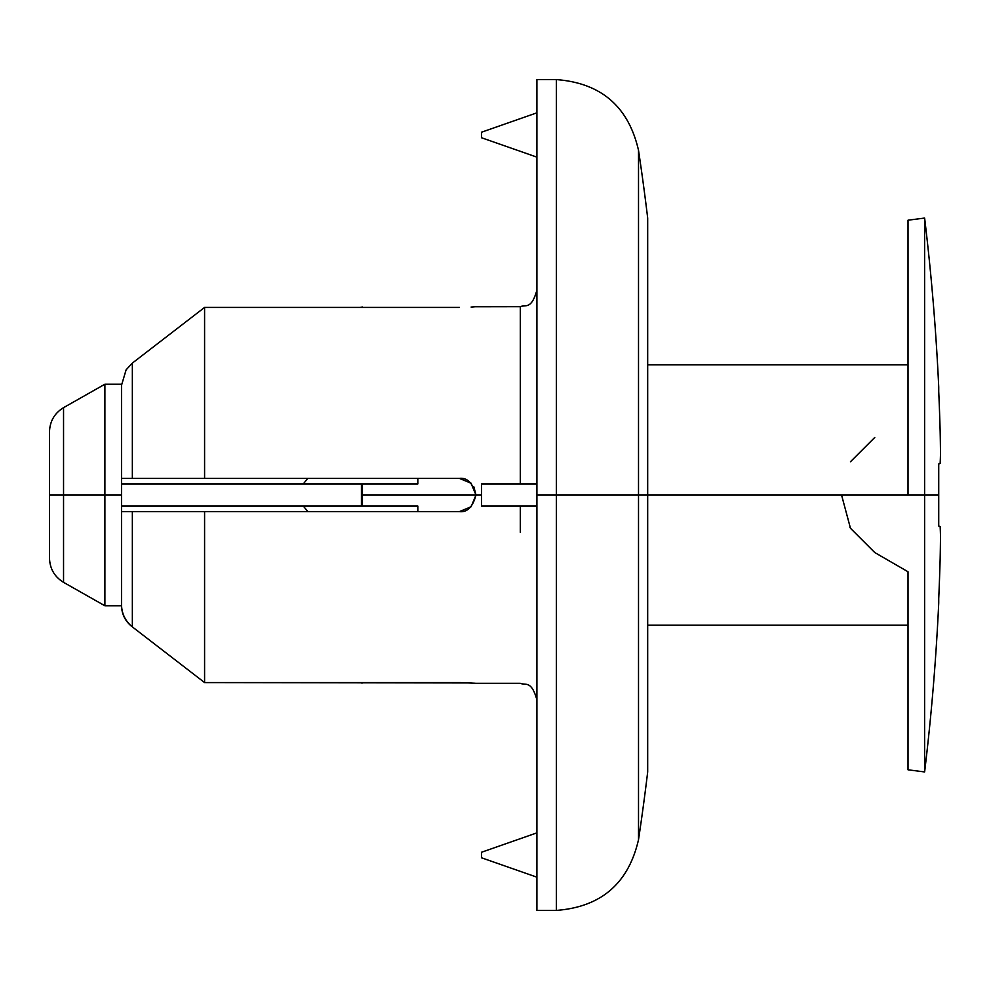 <?xml version="1.0" encoding="UTF-8"?>
<svg xmlns="http://www.w3.org/2000/svg" width="990" height="990" viewBox="0 0 990 990"><rect width="100%" height="100%" fill="white"/><g stroke="black" fill="none" stroke-linecap="round" stroke-linejoin="round"><path stroke-width="1.49" d="M638.513 150.307A2316.13 2316.13 0 0 1 647.683 218.06A2316.13 2316.13 0 0 0 638.513 150.307L638.513 495L556.355 495L556.355 910.404L556.355 495L536.914 495L536.914 910.404L536.914 79.596L556.355 79.596C601.079 82.999 628.464 106.574 638.513 150.307L638.513 839.693L638.513 495L647.683 495L556.355 495L556.355 910.404L556.355 79.596L556.355 495L556.355 79.596L556.355 495L536.914 495L536.914 79.596L536.914 910.404L556.355 910.404C601.079 907.001 628.464 883.427 638.513 839.693A2316.13 2316.13 0 0 0 647.683 771.94L647.683 218.06L647.683 771.94A2316.13 2316.13 0 0 1 638.513 839.693M470.955 483.095L475.992 495C472.762 482.984 467.231 477.44 459.372 478.38L204.583 478.38L459.929 478.393M475.262 306.752L520.294 306.677L520.294 483.924L520.294 306.677C525.43 304.351 531.321 310.216 536.914 290.07M520.294 506.076L520.294 532.323M459.372 478.38L471.129 483.256L475.992 495L481.524 495L475.992 495L471.129 506.744L459.372 511.62L204.583 511.62L204.583 682.58L459.372 682.58L475.262 683.249M471.129 682.952L204.583 682.58L132.351 626.893C125.124 621.312 121.51 613.911 121.51 604.704L121.51 511.62L459.372 511.62C467.231 512.56 472.762 507.016 475.992 495L473.888 486.907M121.51 478.38L121.51 385.296L126.114 369.839L132.351 363.107L204.583 307.42L459.372 307.42L204.583 307.42L132.351 363.107L126.114 369.839L121.51 385.296L121.51 478.38L132.252 478.38M132.351 626.893L204.583 682.58L204.583 511.62L121.51 511.62L121.51 604.704C121.733 613.75 125.346 621.138 132.351 626.893L132.351 511.62L132.351 626.893L204.583 682.58L132.351 626.893M471.116 307.048L475.992 306.677M459.372 682.58L461.402 682.593M204.583 478.38L132.351 478.38L132.351 363.107L132.351 478.38L204.583 478.38L204.583 307.42L132.351 363.107L204.583 307.42L204.583 478.38M471.686 307.011L474.148 306.838M132.252 511.62L121.51 511.62M481.524 857.785L536.914 877.177L481.524 857.785L481.524 852.254L536.914 832.862L481.524 852.254M536.914 506.076L481.524 506.076L481.524 483.924L536.914 483.924L481.524 483.924L481.524 506.076L536.914 506.076M481.524 132.215L536.914 112.823L481.524 132.215L481.524 137.746L536.914 157.138L481.524 137.746M938.73 603.009A2316.13 2316.13 0 0 1 924.623 771.94L924.623 495L938.73 495L938.73 525.987L938.73 495L924.623 495L924.623 771.94A2316.13 2316.13 0 0 0 938.73 603.009L938.73 598.467A2315.907 2315.548 180 0 0 940.154 558.62A2315.486 2115.308 180 0 0 940.5 536.518A2315.486 941.799 180 0 0 940.154 526.68A2315.486 941.799 0 0 1 940.5 536.518A2315.486 2115.308 0 0 1 940.154 558.62A2315.907 2315.548 180 0 1 938.73 598.467A2315.907 2315.548 0 0 0 940.154 558.62A2315.907 2315.548 0 0 1 938.73 598.467M121.51 495L104.891 495L104.891 605.781L104.891 495L63.546 495L63.546 582.343L63.546 495L49.5 495L49.5 558.249L49.5 431.751L49.5 495L63.546 495L63.546 407.657L63.546 495L104.891 495L104.891 384.219L104.891 495L121.51 495L121.51 483.924L417.829 483.924L417.829 478.38L417.829 483.924L361.424 483.924L361.424 506.076L121.51 506.076L121.51 605.224L121.51 495L121.51 506.076L417.829 506.076L417.829 511.62L417.829 506.076L361.424 506.076L361.424 483.924L121.51 483.924L121.51 384.776L121.51 495M121.51 605.781L104.891 605.781L63.546 582.343C54.561 576.824 49.884 568.792 49.5 558.249M908.016 226.562L908.016 495L924.623 495L924.623 218.06A2316.13 2316.13 0 0 1 938.73 386.991A2316.13 2316.13 0 0 0 924.623 218.06L924.623 495L841.549 495L850.46 528.252L874.776 552.556L908.016 571.75L908.016 769.799L924.623 771.94M938.73 386.991L938.73 391.533A2315.907 2315.548 0 0 1 940.154 431.38A2315.907 2315.548 0 0 0 938.73 391.533L938.73 386.991M938.73 495L938.73 464.013A2315.907 40.417 180 0 0 940.154 463.32A2315.486 941.799 0 0 0 940.5 453.482A2315.486 2115.308 0 0 0 940.154 431.38A2315.907 2315.548 180 0 0 938.73 391.533A2315.907 2315.548 180 0 1 940.154 431.38A2315.486 2115.308 180 0 1 940.5 453.482A2315.486 941.799 180 0 1 940.154 463.32A2315.907 40.417 180 0 1 938.73 464.013M850.546 528.4L849.89 527.237M841.549 495L647.683 495L908.016 495L908.016 220.201L924.623 218.06M475.992 495L362.439 495L475.992 495M362.439 682.989L361.424 682.989L362.439 682.989M307.878 511.62L303.336 506.076L347.502 506.088M360.162 682.58L361.424 682.989L360.162 682.58M362.439 307.011L360.162 307.42L362.439 307.011M121.523 384.219L104.891 384.219L63.546 407.657C54.561 413.177 49.884 421.208 49.5 431.751M307.704 478.38L303.336 483.924L417.829 483.924M359.716 506.076L330.846 506.076M397.213 483.912L359.716 483.924M344.57 483.912L330.858 483.924M874.776 552.556L908.016 571.75L908.016 767.064M850.46 461.748L874.776 437.444M938.73 525.987A2315.907 40.417 0 0 1 940.154 526.68A2315.907 40.417 0 0 0 938.73 525.987M362.439 506.076L362.439 483.924L362.439 506.076M536.914 699.93C531.321 679.784 525.43 685.649 520.294 683.323L475.992 683.323M908.016 625.16L647.683 625.16M647.683 364.84L908.016 364.84"/></g></svg>
